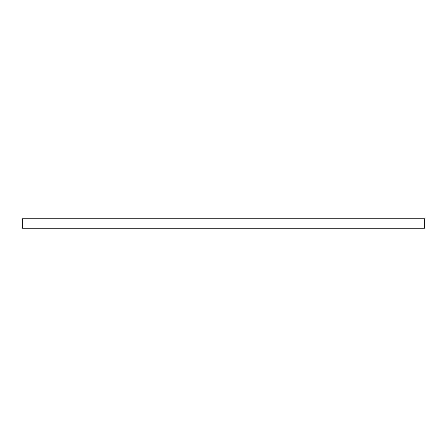 <?xml version="1.0" encoding="UTF-8"?>
<svg xmlns="http://www.w3.org/2000/svg" width="447" height="447" viewBox="0 0 447 447"><rect width="100%" height="100%" fill="white"/><g stroke="black" fill="none" stroke-linecap="round" stroke-linejoin="round"><path stroke-width="0.67" d="M424.65 228.249L424.65 218.751L22.35 218.751L22.35 228.249L424.65 228.249"/></g></svg>
